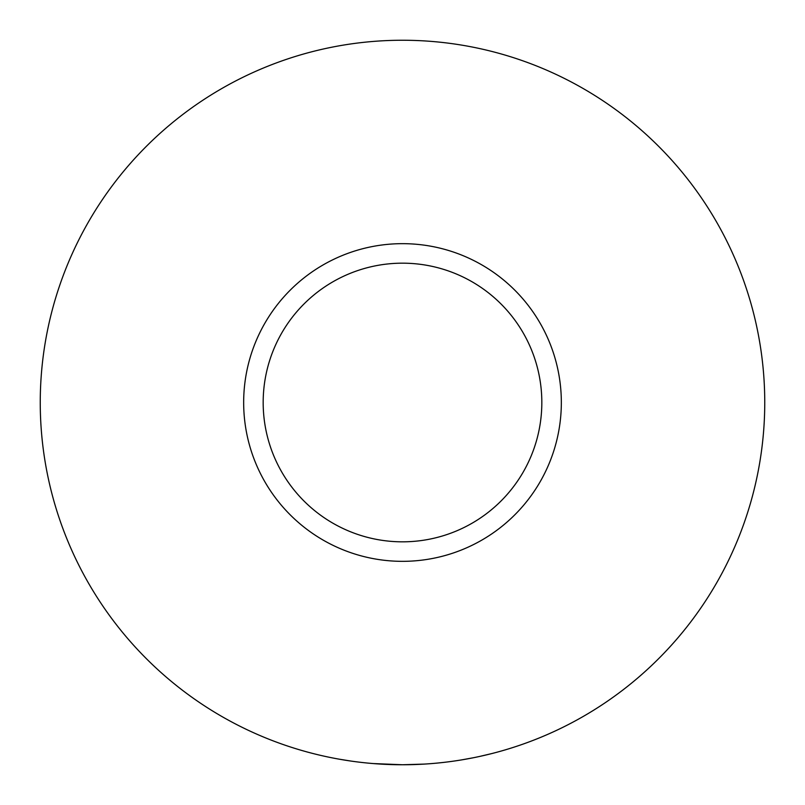 <?xml version="1.0" encoding="UTF-8"?>
<svg xmlns="http://www.w3.org/2000/svg" width="805" height="805" viewBox="0 0 805 805"><rect width="100%" height="100%" fill="white"/><g stroke="black" fill="none" stroke-linecap="round" stroke-linejoin="round"><path stroke-width="1.21" d="M402.5 561.337A158.837 158.837 0 0 1 243.663 402.5A158.837 158.837 0 0 1 402.5 243.663A158.837 158.837 0 0 1 561.337 402.5A158.837 158.837 0 0 1 402.5 561.337M402.5 263.175A139.325 139.325 0 0 0 263.175 402.5A139.325 139.325 0 0 0 402.5 541.825A139.325 139.325 0 0 0 541.825 402.5A139.325 139.325 0 0 0 402.5 263.175M373.248 763.563L402.5 764.75A362.25 362.25 0 0 0 764.75 402.5A362.25 362.25 0 0 0 402.5 40.25A362.25 362.25 0 0 0 40.25 402.5A362.25 362.25 0 0 0 402.5 764.75L424.245 764.096M479.297 756.519L491.714 753.591M437.065 763.1L443.203 762.456M460.923 760.011L473.38 757.747M416.98 764.458L424.285 764.096M339.066 759.155L350.94 761.067M314.503 753.903L318.921 754.979"/></g></svg>
